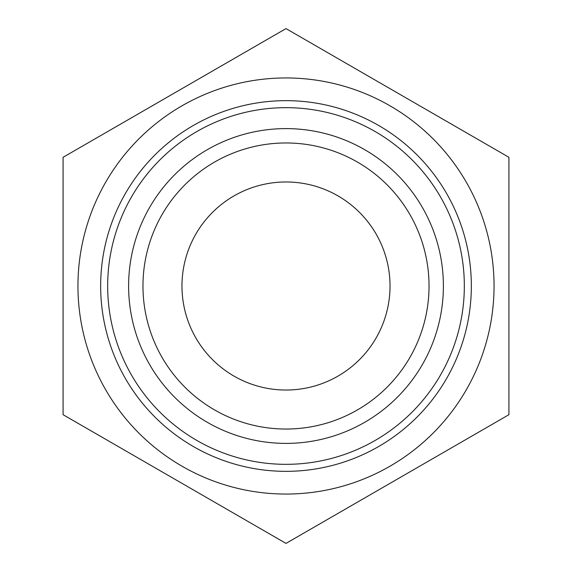 <?xml version="1.0" encoding="UTF-8"?>
<svg xmlns="http://www.w3.org/2000/svg" width="572" height="572" viewBox="0 0 572 572"><rect width="100%" height="100%" fill="white"/><g stroke="black" fill="none" stroke-linecap="round" stroke-linejoin="round"><path stroke-width="0.86" d="M286 107.665A178.335 178.335 0 0 0 131.56 375.168A178.335 178.335 0 0 0 440.44 375.168A178.335 178.335 0 0 0 286 107.665M286 77.949A208.051 208.051 0 0 0 105.82 390.025A208.051 208.051 0 0 0 466.18 390.025A208.051 208.051 0 0 0 286 77.949A208.051 208.051 0 0 0 105.82 390.025A208.051 208.051 0 0 0 466.18 390.025A208.051 208.051 0 0 0 286 77.949M286 181.975A104.025 104.025 0 0 0 195.91 338.016A104.025 104.025 0 0 0 376.09 338.016A104.025 104.025 0 0 0 286 181.975M508.916 157.3L508.916 414.7L286 543.4L63.084 414.7L63.084 157.3L286 28.6L508.916 157.3M286 128.607A157.393 157.393 0 0 0 149.692 364.693A157.393 157.393 0 0 0 422.308 364.693A157.393 157.393 0 0 0 286 128.607M286 429.036A143.036 143.036 0 0 0 429.036 286A143.036 143.036 0 0 0 286 142.964A143.036 143.036 0 0 0 142.964 286A143.036 143.036 0 0 0 286 429.036M286 100.658A185.342 185.342 0 0 0 125.49 378.671A185.342 185.342 0 0 0 446.51 378.671A185.342 185.342 0 0 0 286 100.658"/></g></svg>
